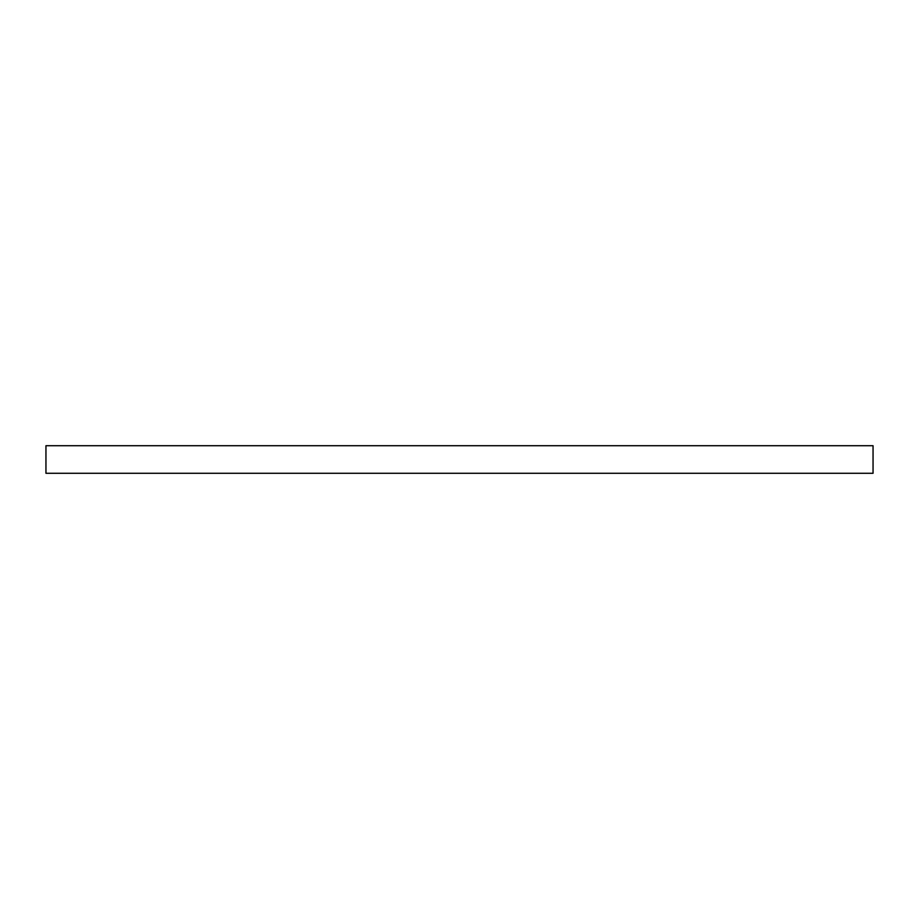 <?xml version="1.0" encoding="UTF-8"?>
<svg xmlns="http://www.w3.org/2000/svg" width="919" height="919" viewBox="0 0 919 919"><rect width="100%" height="100%" fill="white"/><g stroke="black" fill="none" stroke-linecap="round" stroke-linejoin="round"><path stroke-width="1.38" d="M873.05 445.715L873.05 473.285L45.95 473.285L45.95 445.715L873.05 445.715"/></g></svg>
